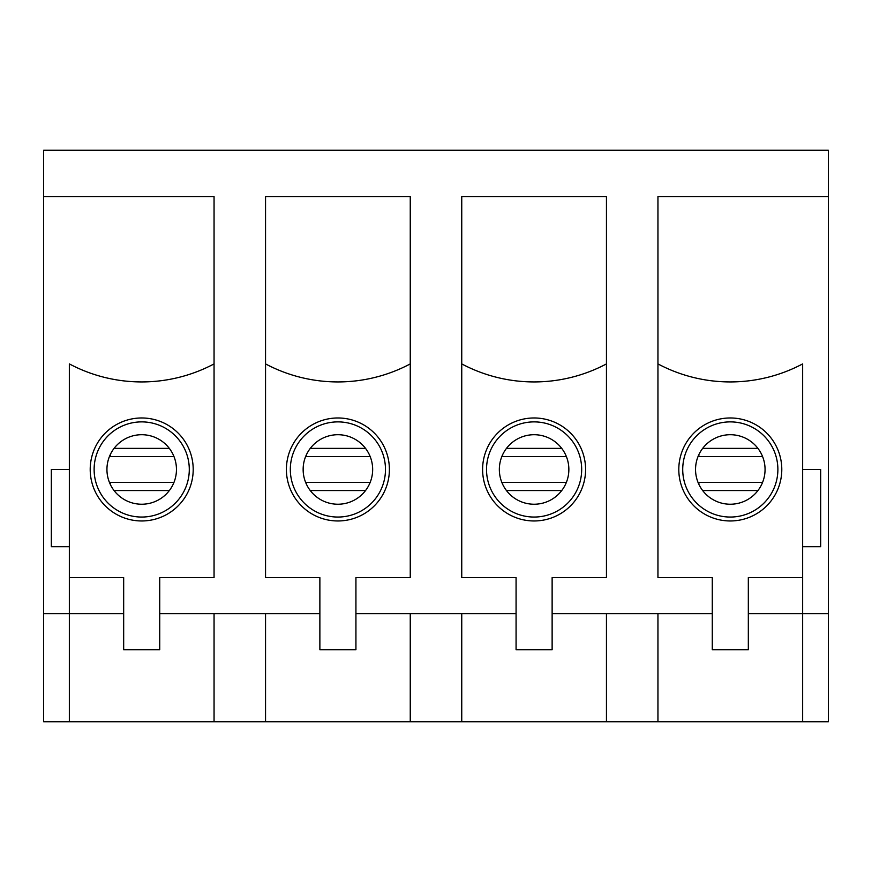 <?xml version="1.0" encoding="UTF-8"?>
<svg xmlns="http://www.w3.org/2000/svg" width="872" height="872" viewBox="0 0 872 872"><rect width="100%" height="100%" fill="white"/><g stroke="black" fill="none" stroke-linecap="round" stroke-linejoin="round"><path stroke-width="1.31" d="M110.286 454.585L110.286 456.601L173.986 456.601M173.986 482.347L110.286 482.347L110.286 484.352M698.886 454.585L698.886 456.601L762.586 456.601M762.586 482.347L698.886 482.347L698.886 484.352M502.686 454.585L502.686 456.601L566.386 456.601M566.386 482.347L502.686 482.347L502.686 484.352M306.486 454.585L306.486 456.601L370.186 456.601M370.186 482.347L306.486 482.347L306.486 484.352M109.414 456.601L110.286 456.601M698.014 456.601L698.886 456.601M501.814 456.601L502.686 456.601M305.614 456.601L306.486 456.601M214.054 613.659L214.054 721.798L828.4 721.798L828.4 613.659L802.654 613.659L802.654 721.798M214.054 721.798L43.6 721.798L43.6 150.202L828.4 150.202L828.4 613.659M385.478 469.474A47.579 47.579 0 0 1 337.9 517.052A47.579 47.579 0 0 1 290.322 469.474A47.579 47.579 0 0 1 337.9 421.885A47.579 47.579 0 0 1 385.478 469.474M389.392 469.474A51.492 51.492 0 0 1 312.154 514.066A51.492 51.492 0 0 1 312.154 424.871A51.492 51.492 0 0 1 389.392 469.474M265.546 613.659L265.546 721.798M123.671 613.659L69.346 613.659L69.346 721.798M159.729 613.659L319.871 613.659M355.929 613.659L516.071 613.659M552.129 613.659L712.271 613.659M748.329 613.659L802.654 613.659L802.654 363.907A154.235 154.235 0 0 1 657.946 363.907L657.946 196.538L828.4 196.538M265.546 577.613L319.871 577.613L265.546 577.613L265.546 196.538L410.254 196.538L410.254 363.907A154.235 154.235 0 0 1 265.546 363.907M319.871 577.613L319.871 649.705L355.929 649.705L355.929 577.613L410.254 577.613L410.254 363.907M461.746 577.613L516.071 577.613L461.746 577.613L461.746 196.538L606.454 196.538L606.454 363.907A154.235 154.235 0 0 1 461.746 363.907M516.071 577.613L516.071 649.705L552.129 649.705L552.129 577.613L606.454 577.613L606.454 363.907M123.671 577.613L123.671 649.705L159.729 649.705L159.729 577.613L214.054 577.613L214.054 363.907A154.235 154.235 0 0 1 69.346 363.907L69.346 577.613L123.671 577.613L69.346 577.613L69.346 613.659L43.6 613.659M657.946 577.613L712.271 577.613L657.946 577.613L657.946 363.907M748.329 577.613L802.654 577.613L748.329 577.613L748.329 649.705L712.271 649.705L712.271 577.613M802.654 469.474L820.672 469.474L820.672 546.711L802.654 546.711M214.054 363.907L214.054 196.538L43.6 196.538M777.879 469.474A47.579 47.579 0 0 1 730.3 517.052A47.579 47.579 0 0 1 682.722 469.474A47.579 47.579 0 0 1 730.3 421.885A47.579 47.579 0 0 1 777.879 469.474M781.792 469.474A51.492 51.492 0 0 1 704.554 514.066A51.492 51.492 0 0 1 704.554 424.871A51.492 51.492 0 0 1 781.792 469.474M765.06 469.474A34.76 34.76 0 0 1 712.925 499.58A34.76 34.76 0 0 1 712.925 439.368A34.76 34.76 0 0 1 765.06 469.474M372.66 469.474A34.76 34.76 0 0 1 320.525 499.58A34.76 34.76 0 0 1 320.525 439.368A34.76 34.76 0 0 1 372.66 469.474M355.929 577.613L410.254 577.613M461.746 613.659L461.746 721.798M410.254 613.659L410.254 721.798M581.678 469.474A47.579 47.579 0 0 1 534.1 517.052A47.579 47.579 0 0 1 486.522 469.474A47.579 47.579 0 0 1 534.1 421.885A47.579 47.579 0 0 1 581.678 469.474M585.592 469.474A51.492 51.492 0 0 1 508.354 514.066A51.492 51.492 0 0 1 508.354 424.871A51.492 51.492 0 0 1 585.592 469.474M568.86 469.474A34.76 34.76 0 0 1 516.725 499.58A34.76 34.76 0 0 1 516.725 439.368A34.76 34.76 0 0 1 568.86 469.474M552.129 577.613L606.454 577.613M606.454 613.659L606.454 721.798M657.946 613.659L657.946 721.798M69.346 546.711L51.328 546.711L51.328 469.474L69.346 469.474M94.121 469.474A47.579 47.579 0 0 1 165.495 428.261A47.579 47.579 0 0 1 165.495 510.676A47.579 47.579 0 0 1 94.121 469.474M90.208 469.474A51.492 51.492 0 0 1 167.446 424.871A51.492 51.492 0 0 1 167.446 514.066A51.492 51.492 0 0 1 90.208 469.474M106.94 469.474A34.76 34.76 0 0 1 159.075 439.368A34.76 34.76 0 0 1 159.075 499.58A34.76 34.76 0 0 1 106.94 469.474M159.729 577.613L214.054 577.613M169.332 448.382L114.069 448.382M169.332 490.555L114.069 490.555M757.932 448.382L702.668 448.382M757.932 490.555L702.668 490.555M561.732 448.382L506.469 448.382M561.732 490.555L506.469 490.555M365.532 448.382L310.269 448.382M365.532 490.555L310.269 490.555"/></g></svg>

